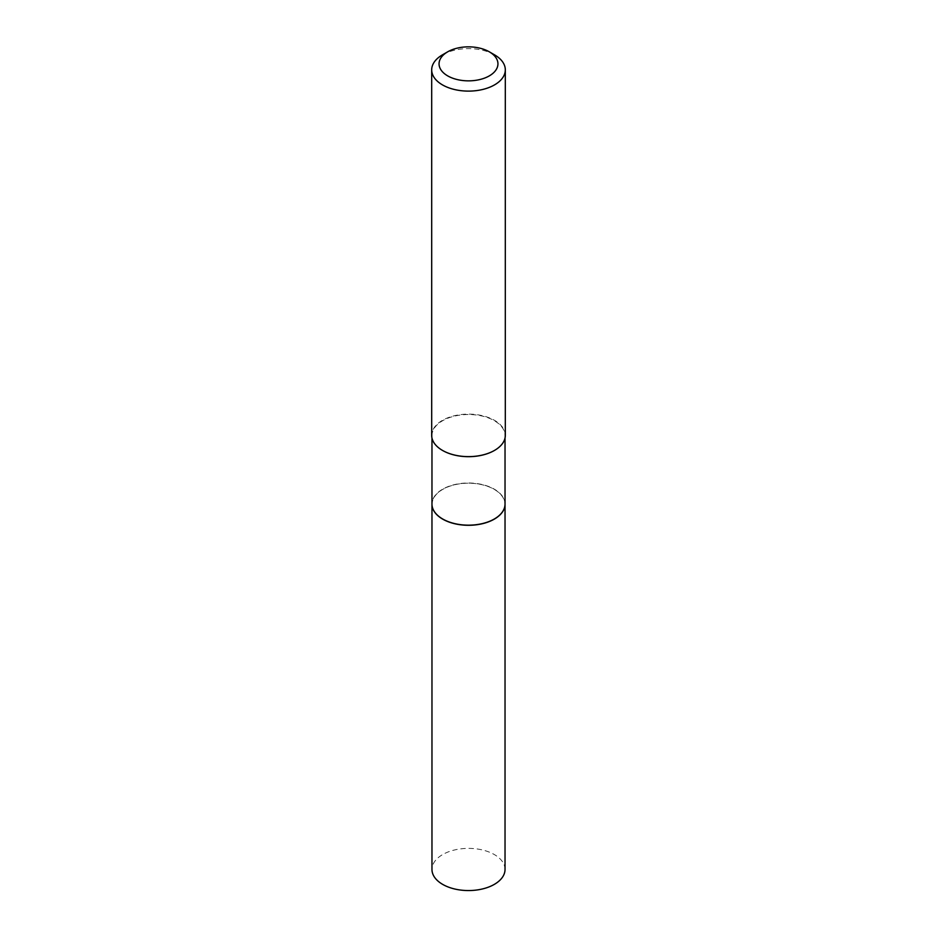 <?xml version="1.0" encoding="UTF-8"?>
<svg xmlns="http://www.w3.org/2000/svg" width="937" height="937" viewBox="0 0 937 937"><rect width="100%" height="100%" fill="white"/><g stroke="black" fill="none" stroke-linecap="round" stroke-linejoin="round"><path stroke-width="0.7" stroke-dasharray="4.68 3.51" d="M505.031 869.466A36.531 21.094 0 0 0 482.473 849.976A36.531 21.094 0 0 0 442.674 854.556A36.531 21.094 0 0 0 431.969 869.466M505.031 504.141A36.531 21.094 0 0 0 482.426 484.71A36.531 21.094 0 0 0 442.674 489.301A36.531 21.094 0 0 0 431.969 504.141M494.279 519.028A36.367 21.001 0 0 0 494.221 489.36A36.367 21.001 0 0 0 442.779 489.36A36.367 21.001 0 0 0 442.779 519.063M505.031 504.083A36.531 21.094 0 0 0 494.326 489.173A36.531 21.094 0 0 0 454.527 484.593A36.531 21.094 0 0 0 431.969 504.083M505.312 435.377A36.812 21.246 0 0 0 494.525 420.35A36.812 21.246 0 0 0 454.41 415.735A36.812 21.246 0 0 0 431.688 435.377M494.431 450.451A36.531 21.094 0 0 0 505.031 435.6A36.531 21.094 0 0 0 494.326 420.69A36.531 21.094 0 0 0 454.527 416.122A36.531 21.094 0 0 0 431.969 435.6A36.531 21.094 0 0 0 442.674 450.51M494.525 54.838A36.812 21.246 0 0 0 442.475 54.838M505.031 437.989L505.031 435.6M431.969 437.989L431.969 435.6"/><path stroke-width="1.41" d="M431.969 504.141A36.531 21.094 0 0 0 431.969 504.211L431.969 869.466A36.531 21.094 0 0 0 454.527 888.955A36.531 21.094 0 0 0 494.326 884.376A36.531 21.094 0 0 0 505.031 869.466L505.031 504.211A36.531 21.094 0 0 0 505.031 504.141M431.969 504.211A36.531 21.094 0 0 0 454.527 523.689A36.531 21.094 0 0 0 494.326 519.121A36.531 21.094 0 0 0 505.031 504.211M431.969 437.989L431.969 504.083A36.531 21.094 0 0 0 442.674 518.993L442.779 519.063A36.367 21.001 0 0 0 494.221 519.063A36.367 21.001 0 0 0 494.279 519.028M442.779 519.063L442.674 518.993A36.531 21.094 0 0 0 494.326 518.993A36.531 21.094 0 0 0 505.031 504.083L505.031 437.989M447.675 75.874A29.445 17.007 0 0 0 489.325 75.874A29.445 17.007 0 0 0 489.325 51.828L494.525 54.838A36.812 21.246 0 0 1 505.312 69.865A36.812 21.246 0 0 1 482.59 89.495A36.812 21.246 0 0 1 442.475 84.892A36.812 21.246 0 0 1 431.688 69.865A36.812 21.246 0 0 1 442.475 54.838L447.675 51.828A29.445 17.007 0 0 0 447.675 75.874M494.431 450.451A36.531 21.094 0 0 1 494.326 450.51A36.531 21.094 0 0 1 442.674 450.51L442.475 450.404A36.812 21.246 0 0 0 494.525 450.404A36.812 21.246 0 0 0 505.312 435.377L505.312 69.865M431.688 69.865L431.688 435.377A36.812 21.246 0 0 0 442.475 450.404L442.674 450.51M494.525 54.838L489.325 51.828A29.445 17.007 0 0 0 447.675 51.828"/></g></svg>

